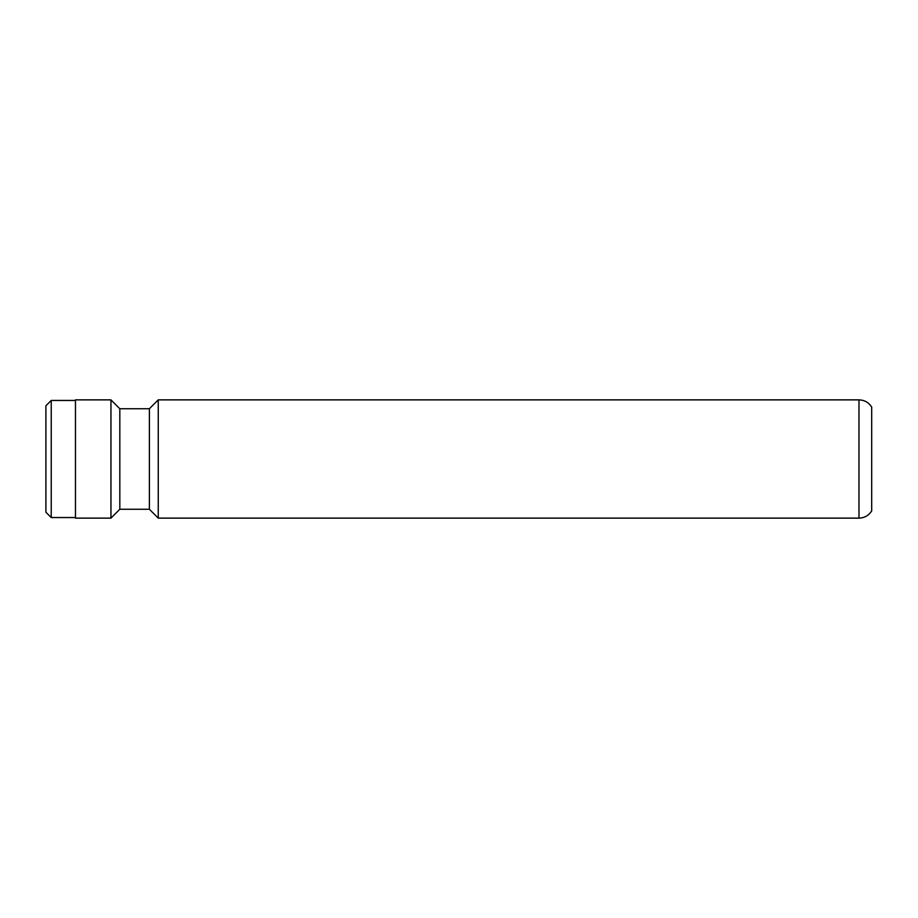 <?xml version="1.0" encoding="UTF-8"?>
<svg xmlns="http://www.w3.org/2000/svg" width="918" height="918" viewBox="0 0 918 918"><rect width="100%" height="100%" fill="white"/><g stroke="black" fill="none" stroke-linecap="round" stroke-linejoin="round"><path stroke-width="1.38" d="M45.9 512.221L45.9 405.779L51.224 400.455L51.224 517.545L45.9 512.221M158.252 399.869L858.984 399.869L858.984 518.131L158.252 518.131L158.252 399.869L149.382 408.739L119.822 408.739L110.952 399.869L75.471 399.869L75.471 518.131L110.952 518.131L110.952 399.869M158.252 518.131L149.382 509.26L149.382 408.739M149.382 509.26L119.822 509.26L119.822 408.739M871.687 510.924L871.687 407.076L871.687 510.924C868.715 515.56 864.481 517.959 858.984 518.131M75.471 517.545L51.224 517.545M119.822 509.26L110.952 518.131M858.984 399.869C864.481 400.041 868.715 402.44 871.687 407.076M75.471 400.455L51.224 400.455"/></g></svg>
